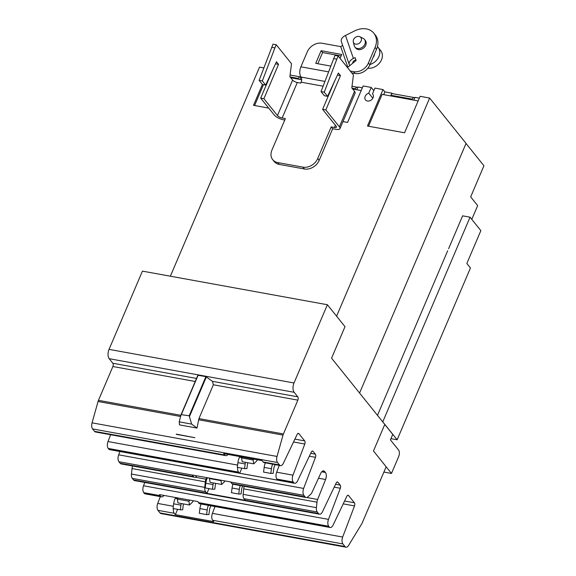 <?xml version="1.0" encoding="UTF-8"?>
<svg xmlns="http://www.w3.org/2000/svg" width="576" height="576" viewBox="0 0 576 576"><rect width="100%" height="100%" fill="white"/><g stroke="black" fill="none" stroke-linecap="round" stroke-linejoin="round"><path stroke-width="0.86" d="M356.832 89.77L358.006 87.019L362.354 87.811M413.806 100.123L414.979 97.373L419.328 98.165M336.593 316.195L429.638 98.042L420.12 96.307L404.561 132.775L367.459 126.036L383.011 89.568L384.89 91.901L391.896 93.175L392.306 93.686M391.896 93.175L391.378 94.406M384.89 91.901L383.717 94.658M383.011 89.568L374.933 88.099L372.485 93.845A4.637 3.643 141.2 0 1 372.744 94.126A4.637 3.643 141.2 0 1 373.046 97.74A4.637 3.643 141.2 0 1 369.454 100.901A4.637 3.643 141.2 0 1 365.508 99.936A4.637 3.643 141.2 0 1 365.206 96.314A4.637 3.643 141.2 0 1 368.77 93.168L371.218 87.43L363.146 85.961L347.587 122.429L342.972 121.586M359.575 393.048L466.063 143.395L429.638 98.042M371.218 87.43L373.838 90.684M471.802 219.37L477.67 205.61L470.664 196.884L483.941 165.766L466.027 143.467M377.482 415.346L447.674 250.783M170.366 276.206L259.546 67.133L263.844 67.918M268.711 108.094L253.512 105.336L262.411 84.456M300.931 76.91L299.858 79.423M368.77 93.168L372.823 98.208M372.96 94.435L372.485 93.845M390.924 438.646L397.152 439.776L470.441 267.962L466.841 263.484L480.852 230.638L470.052 217.188L462.622 215.842L448.61 248.688M397.152 439.776L382.759 421.848L470.052 217.188M298.138 79.106L298.411 78.458A3.175 1.627 -79.7 0 1 300.211 76.867A3.175 1.627 -79.7 0 1 300.794 77.227M290.75 77.767L301.68 79.754M263.477 84.672L254.585 105.53M355.111 89.46L355.392 88.805A3.175 1.627 -79.7 0 1 357.185 87.221A3.175 1.627 -79.7 0 1 357.768 87.581M352.685 89.021L361.181 90.562M412.085 99.814L412.366 99.158A3.175 1.627 -79.7 0 1 414.158 97.567A3.175 1.627 -79.7 0 1 414.742 97.934M414.158 97.567L392.695 93.672A3.175 1.627 100.3 0 0 390.895 95.256L390.614 95.911M368.532 126.23L382.126 94.37L418.154 100.915M257.494 459.792A9.158 4.687 -79.7 0 1 256.205 461.448L253.771 463.838L242.215 461.743L241.531 457.927L253.094 460.022L253.973 459.158M253.771 463.838L253.094 460.022M242.417 457.056L241.531 457.927M193.37 500.76A9.158 4.687 -79.7 0 1 191.952 502.625L189.526 505.022L177.962 502.927L177.278 499.111L188.842 501.206L189.929 500.134M189.526 505.022L188.842 501.206M178.373 498.031L177.278 499.111M275.249 464.645L274.608 465.89A4.666 2.39 100.3 0 0 273.773 468.677L273.182 473.364L270.842 473.422L271.433 468.734A9.158 4.687 -79.7 0 1 272.65 464.17M265.385 462.852A9.158 4.687 100.3 0 0 264.168 467.41L263.578 472.097L270.842 473.422M239.854 456.588L239.558 457.171A9.158 4.687 100.3 0 0 237.91 462.643L237.319 467.33L244.584 468.648L245.174 463.961A9.158 4.687 -79.7 0 1 245.462 462.334M247.738 462.744A4.666 2.39 100.3 0 0 247.514 463.903L246.924 468.59L244.584 468.648M211.003 505.829L210.355 507.074A4.666 2.39 100.3 0 0 209.52 509.854L208.93 514.541L206.597 514.598L207.187 509.911A9.158 4.687 -79.7 0 1 208.404 505.354M201.132 504.036A9.158 4.687 100.3 0 0 199.915 508.594L199.325 513.281L206.597 514.598M175.723 497.556L175.306 498.355A9.158 4.687 100.3 0 0 173.664 503.82L173.066 508.507L180.338 509.832L180.929 505.145A9.158 4.687 -79.7 0 1 181.21 503.518M183.485 503.928A4.666 2.39 100.3 0 0 183.262 505.087L182.671 509.774L180.338 509.832M189.194 415.793L191.635 424.102L179.215 421.841L181.087 414.619L189.194 415.793L205.898 376.632L212.458 381.341L213.365 384.775L198.936 418.601L196.992 428.069L179.489 424.886L179.215 421.841M384.775 424.469L392.738 434.383L390.406 439.862L398.563 450.022A4.882 2.498 -79.7 0 1 398.664 456.595L391.478 473.436L383.904 472.061M391.478 473.436L386.15 466.798M181.13 414.533L197.87 375.264L205.898 376.632M191.635 424.102L196.992 428.069M176.27 434.333L194.846 437.71L176.328 434.131M176.328 434.304L194.861 437.674M228.002 454.435A5.371 2.75 -79.7 0 1 225.785 455.659A5.371 2.75 -79.7 0 1 224.77 455.004L223.69 453.65L262.08 460.627L263.167 461.981A5.371 2.75 100.3 0 0 264.182 462.636L280.49 465.595A5.371 2.75 -79.7 0 1 279.475 464.94L277.531 462.521A5.371 2.75 -79.7 0 1 277.02 456.451L283.018 435.103A5.371 2.75 -79.7 0 1 283.421 433.951L297.85 400.126A2.441 1.253 100.3 0 0 297.799 396.842L294.156 392.306A6.934 3.55 -79.7 0 1 294.012 382.975L327.384 304.733L345.002 326.664L331.567 358.164L384.79 424.44L373.471 450.972L386.158 466.769L361.987 523.447L348.545 545.515A5.371 2.75 -79.7 0 1 346.025 547.2A5.371 2.75 -79.7 0 1 345.01 546.545L342.914 543.938A5.371 2.75 -79.7 0 1 342.677 537.041L354.506 505.922A2.441 1.253 100.3 0 0 354.398 502.783L348.588 495.547A2.441 1.253 100.3 0 0 348.127 495.252A2.441 1.253 100.3 0 0 346.81 496.332L333.094 525.11A5.371 2.75 -79.7 0 1 330.192 527.486A5.371 2.75 -79.7 0 1 329.177 526.831L328.73 526.27A5.371 2.75 -79.7 0 1 328.486 519.379L340.322 488.254A2.441 1.253 100.3 0 0 340.207 485.122L337.925 482.27A2.441 1.253 100.3 0 0 337.464 481.975A2.441 1.253 100.3 0 0 336.146 483.055L322.43 511.826A5.371 2.75 -79.7 0 1 319.529 514.202A5.371 2.75 -79.7 0 1 318.514 513.547L317.268 511.999A5.371 2.75 -79.7 0 1 316.418 507.665L316.987 502.171A5.371 2.75 -79.7 0 1 317.642 499.478L325.577 479.491A5.371 2.75 100.3 0 0 325.39 472.464L324.662 471.564A5.371 2.75 100.3 0 0 323.647 470.909A5.371 2.75 100.3 0 0 320.695 473.4L311.983 492.437A5.371 2.75 -79.7 0 1 310.687 494.316L307.793 496.93A5.371 2.75 -79.7 0 1 306.137 497.534A5.371 2.75 -79.7 0 1 305.122 496.879L303.876 495.331A5.371 2.75 -79.7 0 1 303.638 488.434L315.468 457.315A2.441 1.253 100.3 0 0 315.36 454.176L313.078 451.332A2.441 1.253 100.3 0 0 312.61 451.03A2.441 1.253 100.3 0 0 311.292 452.11L297.576 480.888A5.371 2.75 -79.7 0 1 294.674 483.264A5.371 2.75 -79.7 0 1 293.659 482.609L293.213 482.054A5.371 2.75 -79.7 0 1 292.975 475.157L304.805 444.031A2.441 1.253 100.3 0 0 304.697 440.899L298.886 433.663A2.441 1.253 100.3 0 0 298.426 433.368A2.441 1.253 100.3 0 0 297.108 434.448L283.392 463.219A5.371 2.75 -79.7 0 1 280.49 465.595M279.259 465.372L276.667 472.19A5.371 2.75 100.3 0 0 276.905 479.088L277.351 479.642A5.371 2.75 100.3 0 0 278.086 480.218L239.695 473.242A5.371 2.75 -79.7 0 1 238.961 472.666L238.514 472.111A5.371 2.75 -79.7 0 1 237.715 467.402M239.695 473.242L241.862 468.151M163.901 495.403A5.371 2.75 -79.7 0 1 161.539 496.843A5.371 2.75 -79.7 0 1 160.524 496.188L160.078 495.626A5.371 2.75 -79.7 0 1 159.53 494.611L197.928 501.588A5.371 2.75 100.3 0 0 198.468 502.603L198.922 503.165A5.371 2.75 100.3 0 0 199.937 503.813L330.192 527.486M215.006 506.556L212.414 513.374A5.371 2.75 100.3 0 0 212.659 520.272L213.739 521.626L175.349 514.649L174.262 513.295A5.371 2.75 -79.7 0 1 173.462 508.579M175.349 514.649L177.61 509.335M225.785 455.659L95.53 431.993A5.371 2.75 100.3 0 1 94.514 431.338L92.57 428.918A5.371 2.75 100.3 0 1 92.059 422.842L98.057 401.494A5.371 2.75 100.3 0 1 98.46 400.342L112.889 366.523A2.441 1.253 -79.7 0 0 112.838 363.24L109.195 358.697A6.934 3.55 100.3 0 1 109.051 349.373L142.43 271.13L327.384 304.733M110.606 434.729L108.014 441.547A5.371 2.75 100.3 0 0 108.259 448.445L108.706 448.999A5.371 2.75 100.3 0 0 109.721 449.654L294.674 483.264M144.785 482.458L143.525 485.77A5.371 2.75 100.3 0 0 143.77 492.667L144.216 493.222A5.371 2.75 100.3 0 0 145.231 493.877L161.539 496.843M160.308 496.613L157.716 503.431A5.371 2.75 100.3 0 0 157.954 510.329L160.049 512.942A5.371 2.75 100.3 0 0 161.064 513.59L346.025 547.2M119.938 451.512L118.678 454.824A5.371 2.75 100.3 0 0 118.922 461.722L120.168 463.277A5.371 2.75 100.3 0 0 121.183 463.932L194.465 477.245A5.371 2.75 -79.7 0 1 193.45 476.59L192.204 475.042A5.371 2.75 -79.7 0 1 192.154 474.97L230.544 481.946A5.371 2.75 100.3 0 0 230.594 482.011L231.84 483.566A5.371 2.75 100.3 0 0 232.855 484.222L306.137 497.534M132.624 466.013A5.371 2.75 100.3 0 0 132.026 468.562L131.465 474.062A5.371 2.75 100.3 0 0 132.307 478.39L133.553 479.945A5.371 2.75 100.3 0 0 134.568 480.6L319.529 514.202M244.303 486.302A5.371 2.75 100.3 0 0 243.706 488.851L243.137 494.352A5.371 2.75 100.3 0 0 243.986 498.686L245.232 500.234A5.371 2.75 100.3 0 0 245.318 500.342L206.928 493.366A5.371 2.75 -79.7 0 1 206.834 493.258L205.589 491.71A5.371 2.75 -79.7 0 1 204.746 487.375L205.315 481.874A5.371 2.75 -79.7 0 1 205.963 479.189L206.597 477.598M196.985 475.855L196.121 476.633A5.371 2.75 -79.7 0 1 194.465 477.245M242.755 486.022L242.503 486.504A4.666 2.39 100.3 0 0 241.661 489.29L241.07 493.978L238.738 494.035L239.328 489.348A9.158 4.687 -79.7 0 1 240.235 485.561M232.97 484.243A9.158 4.687 100.3 0 0 232.063 488.023L231.473 492.71L238.738 494.035M206.928 493.366L208.951 488.621M215.633 483.358A4.666 2.39 100.3 0 0 215.41 484.517L214.812 489.204L212.479 489.262L213.07 484.574A9.158 4.687 -79.7 0 1 213.35 482.947M207.468 477.756L207.446 477.785A9.158 4.687 100.3 0 0 205.805 483.257L205.214 487.944L212.479 489.262M225.029 480.946A9.158 4.687 -79.7 0 1 224.1 482.062L221.666 484.459L220.982 480.643L221.35 480.276M209.794 478.181L209.426 478.541L210.11 482.357L221.666 484.459M220.982 480.643L209.426 478.541M265.658 85.068L262.433 84.485L259.114 80.352L262.332 80.935L265.658 85.068L276.458 61.769L278.539 64.368L263.902 98.683L260.683 98.1L272.966 69.3M275.508 63.814L278.539 64.368M259.114 80.352L273.024 44.15L276.242 44.741L291.506 63.749L289.879 76.68L292.608 80.071L277.466 115.574A3.809 1.325 -156.9 0 0 282.161 118.001L285.379 118.584L271.908 150.163A12.211 9.59 -38.8 0 0 272.714 159.689A12.211 9.59 -38.8 0 0 277.74 162.569L302.926 167.148A12.211 9.59 -38.8 0 0 317.736 158.494L331.207 126.907L334.433 127.498A3.809 1.325 -156.9 0 0 336.456 127.152A3.809 1.325 -156.9 0 0 336.175 126.238L322.61 109.354L334.894 80.554M271.678 47.311L274.896 47.894L262.332 80.935M276.242 44.741L274.896 47.894M327.586 96.322L324.36 95.738L321.041 91.598L324.259 92.189L327.586 96.322L338.386 73.022L340.474 75.614L325.829 109.937L322.61 109.354M337.442 75.067L340.474 75.614M321.041 91.598L334.951 55.404L338.17 55.987L353.441 75.002L351.806 87.926L354.535 91.325L339.394 126.828A7.618 2.657 23.1 0 1 339.962 128.642A7.618 2.657 23.1 0 1 335.909 129.334L332.683 128.75L331.207 126.907M333.605 58.565L336.823 59.148L324.259 92.189M338.17 55.987L336.823 59.148M263.902 98.683L277.466 115.574M284.76 120.038L283.637 119.837A7.618 2.657 23.1 0 1 274.241 114.984L260.683 98.1M353.556 39.614A4.471 3.506 141.2 0 1 359.87 36.742A4.471 3.506 141.2 0 1 361.116 40.99A4.471 3.506 141.2 0 1 356.94 44.179A4.471 3.506 141.2 0 1 353.311 42.005A4.471 3.506 141.2 0 1 353.556 39.614M339.962 128.642L355.104 93.146A7.618 2.657 -156.9 0 0 354.535 91.325M325.829 109.937L339.394 126.828M342.547 45.058A3.665 2.182 -19 0 1 340.718 46.627L322.078 43.243A12.211 9.59 -38.8 0 0 307.267 51.89L300.895 66.823A7.618 3.902 -79.7 0 0 301.046 77.069A3.809 1.951 100.3 0 1 301.126 82.195L300.73 83.124L297.302 82.498A3.809 1.325 23.1 0 1 292.608 80.071M332.683 128.75L319.212 160.33A12.211 9.59 141.2 0 1 304.402 168.984L279.216 164.412A12.211 9.59 141.2 0 1 274.19 161.525L272.714 159.689M359.87 36.742L363.161 38.383A6.106 4.795 141.2 0 1 364.464 39.427A6.106 4.795 141.2 0 1 364.867 44.186A6.106 4.795 141.2 0 1 360.13 48.341A6.106 4.795 141.2 0 1 354.946 47.074A6.106 4.795 141.2 0 1 354.204 45.576L353.311 42.005M330.746 66.074L315.727 63.346L321.113 50.71L341.755 54.461L340.085 58.378M321.113 50.71L322.589 52.553L317.822 63.727M341.136 55.922L322.589 52.553M354.946 47.074L355.795 48.132A6.106 4.795 -38.8 0 0 360.986 49.406A6.106 4.795 -38.8 0 0 365.717 45.252A6.106 4.795 -38.8 0 0 365.321 40.486L364.464 39.427M377.431 46.642A11.772 9.245 141.2 0 1 378.122 47.39L380.722 50.623A11.772 9.245 141.2 0 1 381.492 59.796A11.772 9.245 141.2 0 1 367.819 68.227M350.266 71.057L353.599 71.662A12.211 9.59 -38.8 0 0 368.417 63.007L375.062 47.426A18.216 14.306 -38.8 0 0 373.867 33.221A18.216 14.306 -38.8 0 0 354.895 30.794L345.485 35.446A7.474 4.457 161 0 0 341.316 41.486L349.236 64.476A7.474 4.457 161 0 0 349.697 65.304L349.898 65.556M347.45 67.55L356.126 60.473L355.133 57.586L353.405 58.435A7.474 4.457 161 0 0 349.236 64.476M378.122 47.39A11.772 9.245 141.2 0 1 378.9 56.57A11.772 9.245 141.2 0 1 370.044 64.498M352.822 63.173A3.665 2.182 -19 0 1 354.881 60.271L355.889 59.774M351.749 72.893L355.082 73.498A12.211 9.59 -38.8 0 0 369.893 64.843L376.538 49.262A18.216 14.306 -38.8 0 0 375.343 35.057L373.867 33.221M373.075 57.391A6.106 4.795 -38.8 0 0 374.105 55.699A6.106 4.795 -38.8 0 0 374.558 53.899M290.095 76.946L298.411 78.458M352.022 88.2L355.392 88.805M390.895 95.256L412.366 99.158M264.168 467.41L271.433 468.734M239.558 457.171L241.87 457.589M237.91 462.643L245.174 463.961M199.915 508.594L207.187 509.911M175.306 498.355L177.617 498.773M173.664 503.82L180.929 505.145M206.395 376.848L189.583 416.268M198.13 375.221L181.426 414.382M212.659 520.272L342.914 543.938M212.414 513.374L342.677 537.041M343.217 503.87L354.506 505.922M344.578 501.005L354.398 502.783M347.587 495.367L348.588 495.547M198.922 503.165L329.177 526.831M198.468 502.603L328.73 526.27M277.351 479.642L293.659 482.609M276.905 479.088L293.213 482.054M276.667 472.19L292.975 475.157M293.515 441.979L304.805 444.031M294.883 439.114L304.697 440.899M297.893 433.483L298.886 433.663M263.167 461.981L279.475 464.94M198.583 419.76L283.018 435.103M198.936 418.601L283.421 433.951M213.365 384.775L297.85 400.126M212.458 381.341L297.799 396.842M109.051 349.373L294.012 382.975M109.195 358.697L294.156 392.306M112.838 363.24L196.517 378.439M112.889 366.523L195.221 381.478M98.46 400.342L180.893 415.318M98.057 401.494L180.598 416.491M92.059 422.842L277.02 456.451M92.57 428.918L277.531 462.521M94.514 431.338L224.77 455.004M108.014 441.547L237.6 465.091M108.259 448.445L238.514 472.111M108.706 448.999L238.961 472.666M312.077 451.145L313.078 451.332M310.709 453.334L315.36 454.176M309.348 456.199L315.468 457.315M336.924 482.09L337.925 482.27M335.563 484.279L340.207 485.122M334.195 487.145L340.322 488.254M143.525 485.77L328.486 519.379M143.77 492.667L160.078 495.626M144.216 493.222L160.524 496.188M157.716 503.431L173.354 506.275M157.954 510.329L174.262 513.295M160.049 512.942L345.01 546.545M118.678 454.824L303.638 488.434M231.84 483.566L305.122 496.879M230.594 482.011L303.876 495.331M322.466 471.161L324.662 471.564M321.71 471.802L325.39 472.464M318.499 478.202L325.577 479.491M306.792 497.506L317.642 499.478M243.706 488.851L316.987 502.171M243.137 494.352L316.418 507.665M243.986 498.686L317.268 511.999M245.232 500.234L318.514 513.547M132.307 478.39L205.589 491.71M133.553 479.945L206.834 493.258M131.465 474.062L204.746 487.375M132.026 468.562L205.315 481.874M195.113 477.216L205.963 479.189M120.168 463.277L193.45 476.59M118.922 461.722L192.204 475.042M232.063 488.023L239.328 489.348M205.805 483.257L213.07 484.574M207.446 477.785L209.765 478.21M297.302 82.498L282.161 118.001M335.383 125.258L334.433 127.498M317.736 158.494L319.212 160.33M302.926 167.148L304.402 168.984M277.74 162.569L279.216 164.412M301.126 82.195L323.1 86.184M301.046 77.069L324.922 81.403M300.895 66.823L328.55 71.849M347.825 67.248L340.718 46.627M353.225 62.842L352.951 62.042M353.405 58.435L345.485 35.446M353.599 71.662L355.082 73.498M368.417 63.007L369.893 64.843M375.062 47.426L376.538 49.262M290.088 75.024L300.211 76.867M352.015 86.278L357.185 87.221M197.87 375.264L181.087 414.619M353.362 62.734L353.052 61.848"/></g></svg>
